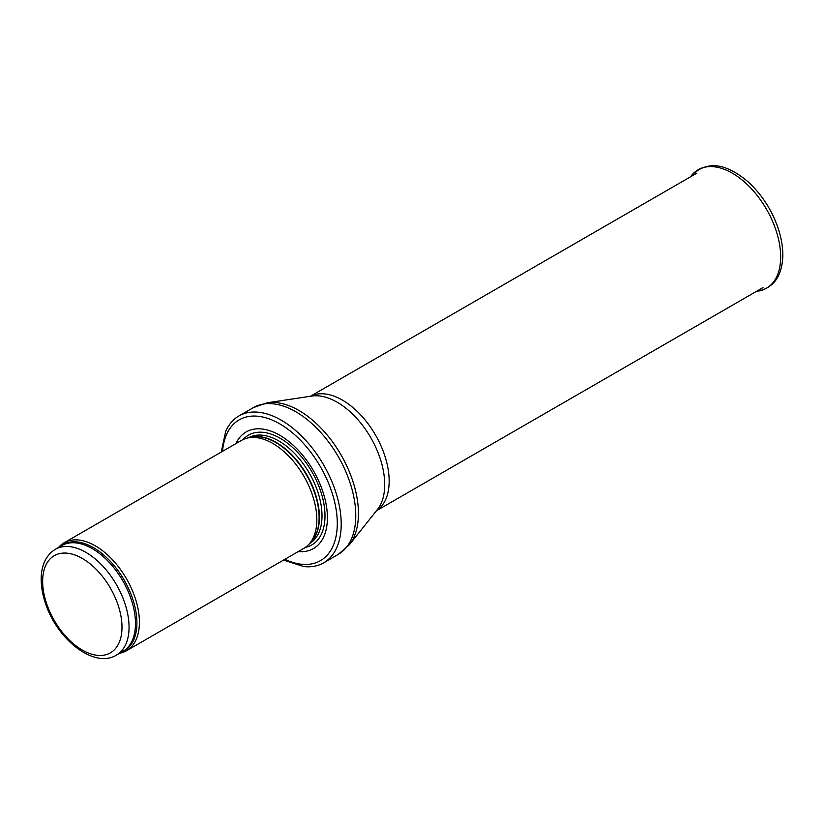 <?xml version="1.0" encoding="UTF-8"?>
<svg xmlns="http://www.w3.org/2000/svg" width="824" height="824" viewBox="0 0 824 824"><rect width="100%" height="100%" fill="white"/><g stroke="black" fill="none" stroke-linecap="round" stroke-linejoin="round"><path stroke-width="1.24" d="M119.665 653.247A62.336 35.988 -120 0 0 126.494 650.744A62.336 35.988 -120 0 0 136.053 600.789A62.336 35.988 -120 0 0 95.326 545.859A62.336 35.988 -120 0 0 64.159 542.769A62.336 35.988 -120 0 0 58.576 547.424M126.494 650.744L303.922 548.31A62.336 35.988 -120 0 0 309.257 543.922A62.336 35.988 -120 0 0 311.688 492.937A62.336 35.988 -120 0 0 272.754 443.415A62.336 35.988 -120 0 0 248.055 437.904A62.336 35.988 -120 0 0 241.587 440.335L64.159 542.769M298.257 551.575A67.331 38.872 -120 0 0 326.469 506.317A67.331 38.872 -120 0 0 279.799 435.278A67.331 38.872 -120 0 0 235.922 443.6M283.569 560.062L303.685 566.551A84.779 48.946 -120 0 0 323.647 562.833A84.779 48.946 -120 0 0 336.645 494.894A84.779 48.946 -120 0 0 281.262 420.188A84.779 48.946 -120 0 0 238.867 415.986A84.779 48.946 -120 0 0 225.663 431.416L221.223 452.088M85.85 552.348A61.089 35.267 -120 0 0 55.301 549.32C46.154 555.129 41.458 564.801 41.2 578.335C41.097 586.472 42.591 595.01 45.691 603.961C57.402 639.579 94.07 668.82 116.4 655.131A61.089 35.267 -120 0 0 125.763 606.176A61.089 35.267 -120 0 0 85.85 552.348M82.328 558.456A56.104 32.394 60 0 1 116.678 647.005A56.104 32.394 60 0 1 47.967 607.329A56.104 32.394 60 0 1 82.328 558.456M116.4 655.131L122.828 651.424A61.089 35.267 -120 0 0 132.19 602.468A61.089 35.267 -120 0 0 92.278 548.63A61.089 35.267 -120 0 0 61.738 545.601L55.301 549.32M120.994 652.474A61.388 35.442 -120 0 0 134.363 604.548A61.388 35.442 -120 0 0 93.483 547.692A61.388 35.442 -120 0 0 59.905 546.662M309.257 543.922L311.678 541.183A61.161 35.308 -120 0 0 314.057 491.166A61.161 35.308 -120 0 0 275.865 442.591A61.161 35.308 -120 0 0 251.629 437.173L248.055 437.904M310.803 542.171A61.089 35.267 -120 0 0 314.861 492.288A61.089 35.267 -120 0 0 276.225 442.426A61.089 35.267 -120 0 0 250.331 437.441M309.505 543.644A61.089 35.267 -120 0 0 318.672 494.637A61.089 35.267 -120 0 0 278.8 440.943A61.089 35.267 -120 0 0 248.415 437.822M305.436 547.342A63.366 36.586 -120 0 0 323.008 499.488A63.366 36.586 -120 0 0 280.201 438.286A63.366 36.586 -120 0 0 243.183 439.501M284.888 559.3A81.288 46.937 -120 0 0 337.232 520.459A81.288 46.937 -120 0 0 279.799 423.876A81.288 46.937 -120 0 0 222.552 451.325M323.647 562.833L338.211 554.418A84.779 48.946 -120 0 0 351.209 486.49A84.779 48.946 -120 0 0 295.826 411.773A84.779 48.946 -120 0 0 253.432 407.581L238.867 415.986M267.254 402.781L311.832 396.066A67.218 38.81 -120 0 1 337.181 402.236A67.218 38.81 -120 0 1 378.803 454.642A67.218 38.81 -120 0 1 377.392 509.603L349.283 544.849A84.1 48.554 -120 0 0 351.045 476.076A84.1 48.554 -120 0 0 298.978 410.507A84.1 48.554 -120 0 0 267.254 402.781L253.432 407.581M376.547 510.653A66.075 38.151 -120 0 0 385.313 457.372A66.075 38.151 -120 0 0 342.444 400.124A66.075 38.151 -120 0 0 310.504 396.262M691.315 175.718C706.652 160.423 725.82 162.668 748.8 182.454C761.819 194.68 771.47 209.574 777.753 227.125C781.317 237.436 782.996 247.231 782.8 256.501C781.914 276.287 773.633 287.834 757.946 291.14A68.382 39.48 -120 0 0 766.495 209.255A68.382 39.48 -120 0 0 691.315 175.718L690.378 176.903M349.283 544.849L338.211 554.418M376.486 510.726L762.993 287.586M310.411 396.272L696.908 173.133M757.946 291.14L756.453 291.356"/></g></svg>

